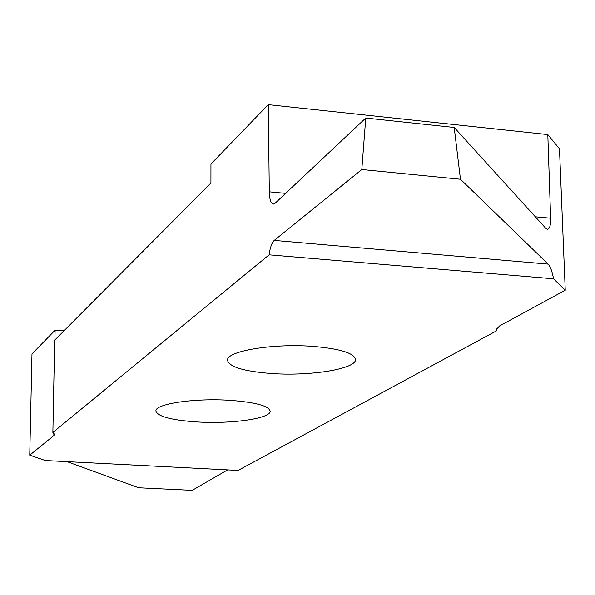 <?xml version="1.0" encoding="UTF-8"?>
<svg xmlns="http://www.w3.org/2000/svg" width="595" height="595" viewBox="0 0 595 595"><rect width="100%" height="100%" fill="white"/><g stroke="black" fill="none" stroke-linecap="round" stroke-linejoin="round"><path stroke-width="0.89" d="M271.261 373.496C243.965 371.362 229.38 366.989 227.528 360.392C225.795 351.199 272.696 343.203 312.881 346.379C339.864 348.7 354.07 353.028 355.498 359.365C356.68 368.9 310.181 376.39 271.261 373.496M196.915 421.929C171.382 420.152 157.72 416.537 155.942 411.086C154.588 403.908 194.617 397.906 230.057 400.338C255.381 402.265 268.739 405.849 270.137 411.1C271.075 418.501 231.381 424.168 196.915 421.929M496.289 328.782L496.356 330.932L238.082 470.414L45.317 460.53L29.75 455.168L31.981 353.906L55.097 330.21L63.962 330.835M29.75 455.168L53.84 435.577L54.576 434.372L52.873 432.453L54.666 340.191L210.928 183L210.95 164.004L268.278 104.66L269.297 191.828C269.535 199.593 270.918 203.676 273.44 204.085L275.068 203.282L365.761 118.048L361.812 169.523L274.213 240.41C271.826 242.686 270.123 247.49 269.111 254.831L553.536 278.795L565.25 290.234L499.525 325.963L496.044 329.868L496.356 330.932M553.536 278.795C552.264 271.603 550.464 266.701 548.121 264.106L460.463 179.251L454.208 127.471L545.712 228.227L547.274 229.283C549.668 229.097 550.784 225.416 550.628 218.224L547.809 134.582L268.278 104.66M547.809 134.582L559.486 148.824L565.25 290.234M67.071 461.646L138.665 487.774L192.23 490.339L227.602 469.879M52.873 432.453L269.111 254.831M54.911 339.946L55.097 330.21M361.812 169.523L460.463 179.251M365.761 118.048L454.208 127.471M53.885 433.138L53.84 435.577M548.121 264.106L274.213 240.41M550.628 218.224L535.329 216.788M285.622 193.36L269.297 191.828"/></g></svg>
